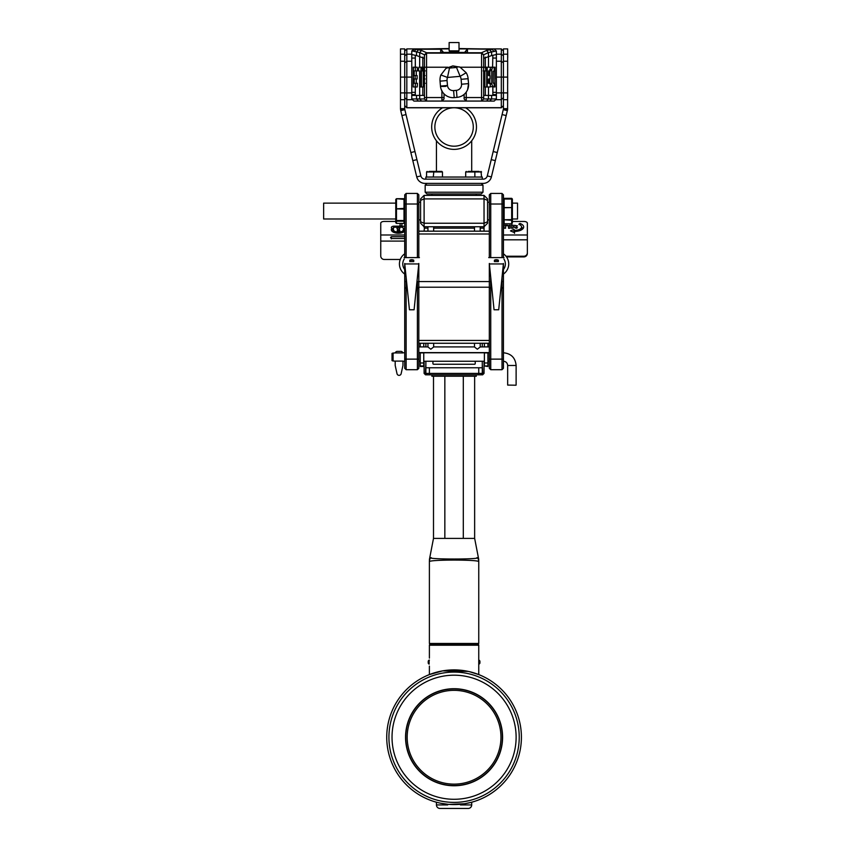 <?xml version="1.0" encoding="UTF-8"?>
<svg xmlns="http://www.w3.org/2000/svg" width="851" height="851" viewBox="0 0 851 851"><rect width="100%" height="100%" fill="white"/><g stroke="black" fill="none" stroke-linecap="round" stroke-linejoin="round"><path stroke-width="1.28" d="M454.072 146.202A19.211 19.211 0 0 0 468.656 114.481A19.211 19.211 0 0 0 436.616 118.959A19.211 19.211 0 0 0 454.072 146.202M459.338 145.457A19.211 19.211 0 0 0 467.444 113.183A19.211 19.211 0 0 0 435.435 122.31A19.211 19.211 0 0 0 459.338 145.457A19.211 19.211 0 0 0 467.444 113.183A19.211 19.211 0 0 0 435.435 122.31A19.211 19.211 0 0 0 459.338 145.457M442.531 107.8A22.381 22.381 0 0 0 436.531 140.894A22.381 22.381 0 0 0 470.124 142.585A22.381 22.381 0 0 0 465.614 107.8M425.872 179.157L425.872 177.04L482.272 177.04L482.272 179.157M491.399 176.923L487.293 175.923A4.234 4.234 0 0 1 483.177 179.157L424.968 179.157A4.234 4.234 0 0 1 420.862 175.923L404.831 109.641L400.725 110.641L416.745 176.923A8.457 8.457 0 0 0 424.968 183.391L483.177 183.391A8.457 8.457 0 0 0 491.399 176.923L507.611 109.534L507.664 48.901L503.43 48.901L503.43 77.101L501.313 77.101L501.313 48.901L503.43 51.007M507.419 110.641L503.313 109.641L503.409 109.088L507.611 109.534L507.664 108.651L503.43 108.651L503.43 77.101L507.664 77.101M503.409 109.088L487.293 175.923M400.491 48.901L404.714 48.901L404.714 108.651L400.491 108.651L400.491 48.901M404.736 109.088L404.831 109.641L404.736 109.088L400.534 109.534L400.491 108.651L400.725 110.641M404.714 51.007L406.831 48.901L406.831 107.8L452.998 107.8M406.831 48.901L449.137 48.901M492.857 58.059L496.378 58.059L496.378 51.007L494.261 48.901L501.313 48.901M455.147 107.8L501.313 107.8L501.313 77.101L496.378 77.101M507.664 90.749L507.664 97.546M442.456 177.04L442.456 171.966L439.988 171.402M429.032 171.402L441.892 171.402M474.858 177.04L474.858 171.966L472.401 171.402L479.113 171.402M468.156 171.402L472.401 171.402M481.57 177.04L481.006 171.402M476.985 171.402L474.294 171.402M435.744 171.402L433.276 171.402M507.664 61.538L507.664 70.601M507.664 50.783L507.728 57.581M507.664 76.824L507.664 83.621M400.491 97.546L400.491 90.749M400.491 70.601L400.491 61.538M400.491 57.581L400.491 50.783M400.491 83.621L400.491 76.824M418.405 101.067L416.533 98.961L411.767 98.961L413.884 101.067L426.574 101.067L424.458 98.961L424.458 54.815L419.703 52.581L412.427 51.007L414.511 48.901L421.575 50.486L426.574 52.709L426.574 101.067L494.261 101.067L496.378 98.961L483.687 98.961L483.687 54.815L488.442 52.581L496.378 51.007M424.458 97.546L441.914 97.546L441.914 101.067L444.031 98.961L444.031 93.844M424.458 95.429L416.533 95.429L416.533 98.961L424.458 98.961M424.458 55.241L426.574 53.124L481.57 53.124L481.57 101.067L483.687 98.961M466.242 92.11L466.242 101.067L464.125 98.961L464.125 94.408M444.031 97.546L441.914 97.546L441.914 90.961M411.767 98.961L411.767 95.429L416.533 95.429M413.469 86.962L417.203 86.972L417.415 83.292L414.214 83.292L414.214 78.994L417.139 78.994L417.139 75.59L414.214 75.59L414.214 70.899L417.469 70.899L417.256 67.229L413.469 67.229L413.182 86.962L413.267 67.218L415.373 67.218L415.299 58.059L411.767 58.059L411.767 51.007L413.884 48.901M411.767 95.429L411.767 92.344L415.299 92.344L415.299 86.972L415.299 95.429M411.767 58.059L411.767 92.344M496.378 58.059L496.378 92.344L492.857 92.344M496.378 98.961L496.378 92.344M496.378 95.429L491.623 95.429L491.623 98.961L489.74 101.067M483.687 95.429L491.623 95.429M459.008 48.901L493.633 48.901L486.57 50.486L481.57 52.709L483.687 55.241M494.261 48.901L495.718 51.007M418.405 49.815L416.533 51.922L416.533 55.57L424.458 58.368M416.533 55.57L411.767 54.538M412.427 51.007L411.767 51.007M415.299 94.61L411.767 94.61M489.74 49.815L491.623 51.922L491.623 55.57L496.378 54.538M492.857 94.61L496.378 94.61M491.623 55.57L483.687 58.368M493.984 51.347L491.984 49.252L467.465 48.901L464.646 52.422M464.923 52.422L467.465 49.252L467.465 52.422L440.68 52.422L440.68 48.901L443.499 52.422M416.277 83.292L416.277 78.994M416.277 75.59L416.277 70.899M413.267 67.218L415.299 67.218L415.299 55.283M420.745 67.229L421.479 67.229M414.171 51.347L416.16 49.252L440.68 49.252L443.233 52.422M490.367 70.91L490.367 68.654L490.367 70.91L488.57 70.91L488.57 75.59L490.08 75.59L490.08 78.994L488.57 78.994L488.495 83.292L490.495 83.292L490.367 84.664L490.495 83.292M492.857 95.429L492.857 86.972M492.857 55.283L492.569 67.229L494.665 67.229L494.974 86.962M490.208 86.568L494.665 86.962M489.793 70.91L489.793 75.59M489.793 78.994L489.793 83.292M493.314 83.292L494.25 83.292L493.208 82.909L493.208 71.282L494.25 70.899L494.112 67.229L490.261 67.452M492.857 67.197L494.665 67.229M488.368 67.229L486.815 67.229M417.415 83.292L414.214 83.292M415.192 86.972L415.416 83.292M417.256 67.229L413.469 67.229M415.479 70.899L415.245 67.229M417.139 75.59L414.214 75.59M415.128 78.994L415.128 75.59M419.607 86.972L421.436 86.972L421.436 70.91L422.479 70.91L422.107 67.229L418.862 67.229L418.384 70.91L419.607 70.91L419.607 86.972M425.255 83.292L424.415 83.292L424.415 78.994L425.106 78.994M425.17 67.229L423.255 67.229L423.255 86.972M425.106 75.59L424.415 75.59L424.415 70.91L425.277 70.899M424.043 67.229L422.107 67.229M423.255 70.91L422.479 70.91M423.33 70.91L421.436 70.91M423.33 86.972L421.436 86.972M413.469 80.622L413.182 67.218L415.299 67.218L413.182 67.208L415.299 67.208L413.182 67.197L415.299 67.197L413.182 67.197M492.846 67.218L494.974 67.208L494.974 75.696L494.974 67.218L492.857 67.218L494.974 67.208L492.857 67.218M494.974 75.696L494.974 79.037L494.974 75.696M494.112 86.962L494.25 83.292M489.793 83.919L491.74 83.919L492.899 86.972M489.793 69.654L491.74 69.654L491.74 83.919M490.633 67.229L492.633 67.229L491.74 69.654M494.112 67.229L492.633 67.229M484.825 86.972L490.176 86.972L490.367 84.664M484.825 67.229L486.729 67.229L486.729 86.972M490.367 68.654L490.25 67.229L486.729 67.229M483.687 86.972L484.9 86.972L484.9 70.91L485.836 70.91L485.474 67.229L483.379 67.229M483.687 70.91L483.751 86.972M483.166 70.899L483.751 70.91M483.889 70.91L485.836 70.91M451.232 51.571L458.306 51.571L449.839 51.571L450.551 51.571L450.551 52.422M459.008 50.869L449.137 50.869L449.137 42.55L459.008 42.55L459.008 50.869L458.306 51.571M445.977 68.388A7.053 4.617 55 0 1 449.488 68.08L447.477 77.452L440.882 74.962L445.977 68.388L452.838 65.889L460.029 67.155L466.199 72.739A14.105 14.105 0 0 1 468.124 78.696L468.55 83.611A12.691 12.691 0 0 1 457.019 97.365A12.691 12.691 0 0 0 467.625 89.621L468.55 83.611A12.691 12.691 0 0 1 467.625 89.621M446.062 86.334A7.053 0.755 -5 0 1 441.531 86.387M441.148 89.249L442.424 91.834M456.402 90.344L457.019 97.365L454.211 97.62A12.691 12.691 0 0 1 440.456 86.089L447.477 85.472A5.638 5.638 0 0 0 453.594 90.589L456.402 90.344A5.638 5.638 0 0 0 461.529 84.228L461.093 79.313L468.124 78.696A14.105 14.105 0 0 0 466.199 72.739L460.136 76.335L456.519 67.463L452.838 65.889L449.488 68.08L456.519 67.463A7.053 4.617 -65 0 1 460.029 67.155M440.456 86.089L440.031 81.164A14.105 14.105 0 0 1 440.882 74.962A14.105 14.105 0 0 0 440.031 81.164L447.052 80.547L447.477 85.472M459.008 48.539L480.687 48.901M427.468 48.901L449.137 48.539M482.985 185.156L425.17 185.156L425.17 192.209L482.985 192.209L482.985 185.156L481.219 183.391M482.985 192.209L481.219 193.964L426.925 193.964L425.17 192.209M476.283 193.964L476.283 195.379M431.861 195.379L431.861 193.964M484.038 195.379L487.57 198.9L487.57 221.771L484.038 223.228L484.038 195.379L424.106 195.379L424.106 226.749L484.038 226.749L483.251 228.164L480.198 228.164M487.57 221.771L487.57 223.228L484.038 226.749L484.038 223.228L424.106 223.228L420.585 221.771L420.585 200.368L424.106 198.9L484.038 198.9L487.57 200.368M489.325 257.598L489.325 194.847L490.74 193.443L490.74 257.598M491.889 288.627L490.74 288.627L490.74 369.706L489.325 368.302L489.325 340.453L418.82 340.453L418.82 263.48M502.016 257.598L502.016 193.443L503.43 194.847L503.43 257.598M503.43 263.48L503.43 368.302L502.016 369.706L502.016 288.627L503.43 287.212M511.674 198.336L504.132 198.336L503.43 199.038L512.387 199.038L511.674 198.336L512.387 199.038L512.387 207.58L504.132 207.74L504.132 223.802L503.43 223.09L504.132 223.802L511.674 223.802L511.674 198.336L504.132 198.336L504.132 207.74L503.43 207.58L512.387 207.58L512.387 223.09L511.674 223.802L512.387 223.09M512.387 218.994L517.536 218.994L517.536 203.134L512.387 203.134M395.768 203.134L323.635 203.134L323.635 218.994L395.768 218.994M396.47 223.409L404.012 223.419L404.012 209.101L395.768 208.857L395.768 199.421L396.47 198.964L396.47 223.419L395.768 222.717L395.768 208.857L404.012 208.399L404.012 198.709L404.714 199.421L404.012 198.709L396.47 198.709L404.714 199.421M404.012 209.101L404.012 208.399L404.714 208.857L404.012 209.101M500.867 288.627L502.016 288.627L502.016 277.298M490.74 277.298L490.74 288.627L489.325 287.212L418.82 287.212L417.405 288.627L417.405 369.706L406.129 369.706L406.129 288.627L404.714 287.212L404.714 368.302L406.129 369.706M404.714 263.48L404.714 287.212M406.129 257.598L406.129 193.443L404.714 194.847L404.714 257.598M393.088 352.974L393.088 361.069L392.024 360.42L392.024 353.612L393.088 352.974M402.874 352.931L402.874 352.931A2.117 2.117 0 0 0 400.842 351.378L397.311 351.378A2.117 2.117 0 0 0 395.279 352.931L402.874 352.931M402.959 361.101L395.194 361.101L395.194 365.249A2.117 2.117 0 0 0 395.247 365.707L397.013 373.717A2.117 2.117 0 0 0 401.14 373.717L402.906 365.707A2.117 2.117 0 0 0 402.959 365.249L402.959 361.101M406.129 277.298L406.129 288.627L407.289 288.627M416.256 288.627L417.405 288.627L417.405 281.575L489.325 281.575L489.325 340.453M404.714 269.522A8.989 8.989 0 0 1 404.257 259.002M404.714 274.075A12.339 12.339 0 0 1 404.714 253.821M503.888 259.002A8.989 8.989 0 0 1 503.43 269.522M503.43 253.821A12.339 12.339 0 0 1 503.43 274.075M498.707 309.775L494.048 309.775L489.378 263.948C488.612 256.417 488.612 256.417 489.378 263.948L503.377 263.948C504.154 256.417 504.154 256.417 503.377 263.948L498.707 309.775M494.41 260.204L498.356 260.204L498.356 261.587L494.41 261.587L494.41 260.204A4.234 4.234 0 0 1 498.356 260.204M502.016 369.706L490.74 369.706M502.016 193.443L490.74 193.443M418.82 257.598L418.82 194.847L417.405 193.443L417.405 257.598M489.325 263.48L489.325 281.575L491.176 281.575M489.325 233.982L418.82 233.982M417.405 277.298L416.969 281.575M414.097 309.775L409.437 309.775L404.768 263.948C404.002 256.417 404.002 256.417 404.768 263.948L418.766 263.948C419.543 256.417 419.543 256.417 418.766 263.948L414.097 309.775M409.799 260.204A4.234 4.234 0 0 1 413.746 260.204L413.746 261.587L409.799 261.587L409.799 260.204L413.746 260.204L412.299 259.746M406.129 193.443L417.405 193.443M480.198 346.974L477.337 349.218L474.486 346.974M433.659 346.974L430.808 349.218L427.947 346.974M503.43 239.812L527.365 239.812L527.365 253.438A3.521 3.457 180 0 1 523.844 256.906L506.505 256.906M512.993 228.132L511.462 228.132M523.11 228.525A9.17 4.425 0 0 0 521.567 227.238M513.876 226.44L514.515 225.281L517.493 225.941L516.046 226.44L516.121 227.642L517.493 227.728L516.291 228.302L514.515 227.525L513.876 226.004M516.046 228.302L516.046 227.323M516.121 228.302L516.121 227.642M510.026 228.228L508.494 228.228L508.494 225.941L510.026 225.941L510.026 228.228L510.026 226.004M508.494 228.228L508.494 226.004M510.1 225.589L508.419 225.589L510.1 225.111M503.43 225.164L507.611 225.228M512.387 221.462L523.844 221.462A3.521 1.702 180 0 1 527.365 223.164L527.365 239.812M512.993 228.228L511.462 228.228L511.462 225.047L512.993 225.047L512.993 228.228M507.611 225.749L505.6 225.749L505.6 228.228L503.994 228.228L503.994 225.749L503.43 225.749M519.567 223.505L518.833 224.292A7.053 3.404 180 0 1 521.567 226.983A7.053 3.404 180 0 1 514.887 230.387L513.94 229.43L510.483 230.898L513.94 232.376L514.855 231.408A9.17 4.425 0 0 0 523.684 226.983A9.17 4.425 0 0 0 520.078 223.462L519.567 224.611M514.515 233.302L514.515 230.217M527.365 252.768A3.521 3.457 180 0 1 523.844 256.225L506.005 256.225M418.82 340.453L418.82 368.302L417.405 369.706M489.325 343.272L418.82 343.272M489.325 231.164L418.82 231.164M516.121 385.077L516.121 365.483L507.664 365.483L507.664 385.077L515.983 385.216M487.921 365.973L484.389 365.973L487.921 366.504L487.921 352.622M487.921 346.91L487.921 343.272M482.272 343.272L482.272 346.91M425.872 346.91L425.872 343.272M432.925 361.25L432.925 363.537A0.702 0.702 0 0 0 433.627 364.249L474.518 364.249A0.702 0.702 0 0 0 475.23 363.537L475.23 361.25M482.272 361.25L482.272 367.77L425.872 367.77L425.872 361.25M403.31 230.632L403.31 229.696A4.936 2.468 180 0 1 398.374 232.163A4.936 2.468 180 0 1 393.439 229.696L391.322 229.344M401.895 225.568A4.936 2.468 0 0 0 400.161 227.228M398.885 230.855A1.415 0.702 0 0 0 397.853 230.855M395.768 221.43L384.269 221.43A3.521 1.766 0 0 0 380.748 223.196L380.748 255.949A3.521 3.521 0 0 0 384.269 259.47L400.268 259.47M404.714 229.164L403.31 229.344L403.31 232.217L403.31 229.696M393.439 232.217L393.439 229.696M391.322 229.696A7.053 3.521 0 0 0 396.8 233.131A7.053 3.521 0 0 0 404.714 231.227M397.14 231.1L399.959 230.929L399.066 229.079A1.415 0.702 0 0 0 399.779 228.462A1.415 0.702 0 0 0 398.374 227.76A1.415 0.702 0 0 0 396.96 228.462A1.415 0.702 0 0 0 397.672 229.079L397.14 231.1M400.13 225.994L400.13 224.409L399.779 226.164L394.141 226.164A2.819 1.415 0 0 0 391.322 227.579L391.673 228.462L393.088 228.462L394.141 227.228L402.597 227.228L403.31 228.281L404.714 228.462M403.31 231.334L403.31 228.281M404.714 226.643A2.819 1.415 0 0 0 402.597 226.164L401.895 225.994L401.895 224.409A3.17 1.585 180 0 1 402.587 223.419M401.895 224.409L401.895 225.994M400.544 223.419A4.936 2.468 0 0 0 400.13 224.409M393.439 230.632L393.439 227.579M391.322 238.886L391.322 236.695L404.714 236.695M404.714 238.514L391.322 238.514L390.524 237.567L391.322 236.695M429.393 374.823L429.393 373.408L482.272 373.408L480.868 374.823L427.276 374.823L425.872 373.408L425.872 367.77L425.872 373.408L429.393 373.408L429.393 367.77M482.272 364.249L482.74 373.408L481.389 374.823L482.634 374.823L484.038 373.408L482.272 373.408L482.272 367.77M484.389 365.973L484.389 352.622M484.389 346.91L484.389 343.272M420.234 343.272L420.234 346.91M420.234 352.622L420.234 366.504L423.755 366.504L423.755 352.622M423.755 343.272L423.755 346.91M427.276 374.823L425.521 374.823L424.106 373.408L425.872 373.408M431.861 374.823L431.861 376.227L476.283 376.227L476.283 374.823M474.645 376.227L474.645 538.396L433.499 538.396L429.457 559.256M431.18 557.639L430.68 557.788C429.595 559.426 478.517 559.437 477.464 557.788L476.964 557.639M429.393 562.32L429.393 643.462L478.751 643.462L478.751 561.745C480.262 559.522 427.883 559.522 429.393 561.745A7.053 7.031 0 0 1 430.532 557.916M477.613 557.916A7.053 7.031 0 0 1 478.751 561.745L478.751 643.462L478.049 644.164L430.106 644.164L429.393 643.462M477.698 644.164A1.053 1.053 0 0 1 478.751 645.218A1.053 1.053 0 0 0 477.698 644.164A1.053 1.053 0 0 1 478.751 645.218L429.393 645.218A1.053 1.053 0 0 1 430.457 644.164A1.053 1.053 0 0 0 429.393 645.218A1.053 1.053 0 0 1 430.457 644.164A1.053 1.053 0 0 0 429.393 645.218L429.393 658.1M429.393 645.218L429.393 657.738M468.231 671.407L442.626 670.886L429.393 674.588L429.393 666.11L429.393 674.588L436.616 672.205M428.234 661.153L428.234 663.152A2.362 2.362 0 0 0 429.127 664.152L429.127 660.131A2.362 2.362 0 0 0 428.234 661.142A2.362 2.362 0 0 1 429.127 660.131L429.393 660.131M428.234 662.78L428.234 662.025M447.956 804.291L440.499 803.195M443.573 803.748L447.211 804.216M471.699 802.227L471.699 804.929L471.699 802.227L464.625 803.738L449.041 804.386M454.104 669.897L458.87 670.067M478.751 674.588L478.751 666.11L478.751 674.588L469.486 671.694M438.51 671.726L440.254 671.333M444.807 670.545L454.072 669.897A67.335 67.335 0 0 0 386.737 737.232A67.335 67.335 0 0 1 454.072 669.897M521.408 737.232A67.335 67.335 0 0 0 420.405 678.917A67.335 67.335 0 0 0 420.405 795.547A67.335 67.335 0 0 0 521.408 737.232A67.335 67.335 0 0 0 420.405 678.917A67.335 67.335 0 0 0 420.405 795.547A67.335 67.335 0 0 0 521.408 737.232A67.335 67.335 0 0 1 467.571 803.206A67.335 67.335 0 0 0 521.408 737.232M405.555 737.232A48.518 48.518 0 0 1 454.072 688.714A48.518 48.518 0 0 1 502.59 737.232A48.518 48.518 0 0 1 454.072 785.76A48.518 48.518 0 0 1 405.555 737.232M502.377 737.232A48.294 48.294 0 0 1 429.925 779.069A48.294 48.294 0 0 1 429.925 695.405A48.294 48.294 0 0 1 502.377 737.232M500.962 737.232A46.89 46.89 0 0 0 430.627 696.629A46.89 46.89 0 0 0 430.627 777.846A46.89 46.89 0 0 0 500.962 737.232M456.179 804.535L456.891 804.514A67.335 67.335 0 0 0 465.029 803.674L465.55 803.589M466.539 803.408A67.335 67.335 0 0 0 466.752 803.365A67.335 67.335 0 0 0 466.763 803.365A67.335 67.335 0 0 0 467.231 803.27L467.231 803.27A67.335 67.335 0 0 1 466.763 803.365A67.335 67.335 0 0 0 466.763 803.365L466.795 803.365A67.335 67.335 0 0 1 466.539 803.408M460.444 804.929L471.699 804.929A3.521 3.521 0 0 1 468.178 808.45L439.967 808.45A3.521 3.521 0 0 1 436.446 804.929L447.7 804.929M471.699 804.929A3.521 3.521 0 0 1 468.178 808.45M436.446 802.227L436.446 804.929L436.446 802.227M478.751 666.11L478.751 645.218L478.751 666.11M479.017 660.131L479.017 664.152A2.362 2.362 0 0 0 479.911 663.152L479.911 661.142A2.362 2.362 0 0 0 479.017 660.131L478.751 660.131M426.755 374.823L425.415 373.408L425.872 364.249M424.489 227.132L424.106 231.164M424.106 361.25L424.106 373.408M484.453 226.345A1.415 1.415 0 0 0 484.038 227.334L483.251 228.164M424.5 227.143L420.585 223.228L420.585 221.771M424.106 226.345L423.692 226.345A1.415 1.415 0 0 1 424.106 227.334M420.585 200.368L420.585 198.9L424.106 195.379M452.689 804.557L453.445 804.567M442.563 803.578L443.116 803.674M441.85 803.45L442.828 803.631M465.029 803.674A67.335 67.335 0 0 1 456.902 804.514L455.168 804.567M465.05 803.674L465.699 803.557L465.05 803.674M507.664 54.187L503.43 54.187M507.664 61.229L503.43 61.229M507.664 92.908L496.378 92.908M507.664 99.695L503.43 99.695M506.228 115.566L502.122 114.577M497.292 152.542L493.186 151.542M495.335 160.626L491.229 159.637M416.745 176.923L420.862 175.923M412.809 160.626L416.916 159.637M410.852 152.542L414.969 151.542M401.917 115.566L406.023 114.577M400.491 54.187L404.714 54.187M400.491 61.229L404.714 61.229M400.491 77.101L411.767 77.101M400.491 92.908L411.767 92.908M400.491 99.695L404.714 99.695M411.767 54.187L406.831 54.187L404.714 55.772M503.43 55.772L501.313 54.187L496.378 54.187M503.43 62.825L501.313 61.229L496.378 61.229M411.767 61.229L406.831 61.229L404.714 62.825M503.43 97.663L501.313 99.695L495.633 99.695M412.512 99.695L406.831 99.695L404.714 97.663M404.714 105.63L406.831 107.673L501.313 107.673L503.43 105.63M442.456 171.966L426.574 171.966L427.138 171.402M481.57 171.966L465.699 171.966L466.263 171.402M421.575 101.067L419.703 98.961L419.703 95.429M486.57 101.067L488.442 98.961L488.442 95.429M483.687 97.546L464.125 97.546M483.687 67.229L460.189 67.229M447.956 67.229L424.458 67.229M424.458 54.879L426.574 52.773L481.57 52.773L483.687 54.879M424.458 54.815L426.574 52.709M419.703 56.24L419.703 52.581L421.575 50.486M488.442 56.24L488.442 52.581L486.57 50.486M483.687 54.815L481.57 52.709M419.66 56.23L419.66 67.229M419.66 86.972L419.66 95.429M422.83 95.429L422.83 86.972M422.83 67.229L422.83 57.091M488.495 86.972L488.495 95.429M488.495 56.23L488.495 67.229M485.315 95.429L485.315 86.972M485.315 67.229L485.315 57.091M415.299 67.218L413.182 67.218M420.947 86.972L420.947 67.229M487.197 86.972L487.197 67.229M447.052 80.547A7.053 7.053 0 0 1 447.477 77.452L460.136 76.335A7.053 7.053 0 0 1 461.093 79.313M461.529 84.228L468.55 83.611M453.594 90.589L454.211 97.62M504.132 219.771L511.674 220.281L512.387 219.601L504.132 219.771M511.674 223.77L504.132 223.77M396.47 198.709L395.768 199.421L396.47 198.719L404.012 198.709M395.768 220.505L396.47 221.207L404.012 221.207L404.714 220.505L395.768 220.505M395.768 222.717L396.47 223.419L404.012 223.419L404.714 222.717L404.012 223.409M501.579 281.575L503.43 281.575M489.325 204.017L503.43 204.017M503.43 359.133L489.325 359.133M406.565 281.575L404.714 281.575M404.714 359.133L418.82 359.133M418.82 204.017L404.714 204.017M514.887 231.408L514.887 230.387M513.94 232.376L513.94 229.43M520.078 224.887L520.078 223.462M503.43 234.993L527.365 234.993M523.844 256.906L523.844 256.225M403.661 232.025L403.661 229.164M393.088 232.025L393.088 229.164M391.673 230.791L391.673 229.164M398.885 229.227L398.885 231.1L398.906 229.281M402.597 227.228L402.597 226.164M402.246 227.228L402.246 226.164M399.779 227.228L399.779 226.164M394.141 227.228L394.141 226.164M404.714 234.982L380.748 234.982M404.714 241.088L380.748 241.088M478.751 374.823L478.751 367.77M487.921 352.899L484.389 352.899M487.921 362.983L484.389 362.983M420.234 352.899L423.755 352.899M420.234 362.983L423.755 362.983M444.839 376.227L444.839 538.396M519.227 737.232A65.155 65.155 0 0 0 421.5 680.811A65.155 65.155 0 0 0 421.5 793.664A65.155 65.155 0 0 0 519.227 737.232M516.121 737.232A62.049 62.049 0 0 0 423.053 683.502A62.049 62.049 0 0 0 423.053 790.973A62.049 62.049 0 0 0 516.121 737.232M463.306 376.227L463.306 538.396M474.486 228.164L433.659 228.164M427.947 228.164L424.894 228.164M436.446 140.787L436.446 171.402M471.699 140.787L471.699 171.402M404.714 105.684L406.831 107.8M503.43 105.684L501.313 107.8M433.287 177.04L433.85 171.402L433.287 171.966M465.699 177.04L465.699 171.966M472.401 171.966L472.975 171.402M426.574 177.04L426.574 171.966M457.604 51.571L457.604 52.422M449.137 50.869L449.839 51.571M468.124 78.696L468.167 80.473M426.925 183.391L425.17 185.156M487.57 219.877L489.325 219.877M487.57 202.251L489.325 202.251M503.43 199.038L504.132 198.336M392.024 360.633L395.194 361.25M402.959 361.25L404.714 361.25M392.024 353.399L395.321 352.782M402.831 352.782L404.714 352.782M504.026 257.598L488.729 257.598M419.415 257.598L404.119 257.598M418.82 352.622L489.325 352.622M418.82 346.91L428 346.91M433.606 346.91L474.539 346.91M480.145 346.91L489.325 346.91M427.947 226.749L427.947 231.164M427.947 343.272L427.947 346.91M433.659 226.749L433.659 231.164M433.659 343.272L433.659 346.91M521.567 229.813L521.567 226.983M474.486 226.749L474.486 231.164M474.486 343.272L474.486 346.91M480.198 226.749L480.198 231.164M480.198 343.272L480.198 346.91M418.82 361.25L420.234 361.25M423.755 361.25L484.389 361.25M487.921 361.25L489.325 361.25M418.82 352.782L420.234 352.782M423.755 352.782L484.389 352.782M487.921 352.782L489.325 352.782M516.121 365.483C515.366 357.771 511.143 353.537 503.43 352.782M507.664 365.483C507.409 362.909 506.005 361.494 503.43 361.25M420.234 365.973L423.755 365.973M433.499 376.227L433.499 538.396M474.645 538.396L478.698 559.256M429.521 558.884L429.393 560.235M478.751 664.152L479.017 664.152A2.362 2.362 0 0 0 479.911 663.152M478.624 558.884L478.751 560.235M484.038 227.334L484.038 231.164M484.038 361.25L484.038 373.408M420.585 202.251L418.82 202.251M420.585 219.877L418.82 219.877"/></g></svg>
